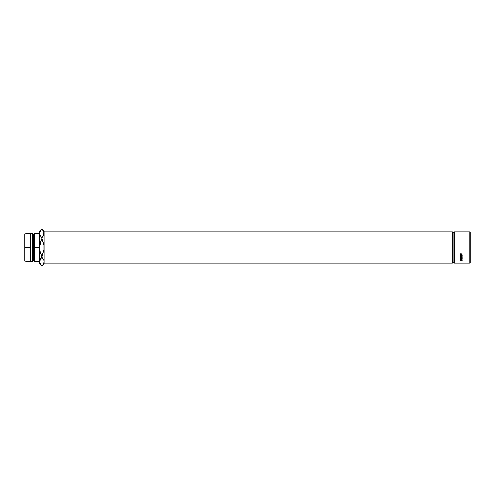<?xml version="1.0" encoding="UTF-8"?>
<svg xmlns="http://www.w3.org/2000/svg" width="495" height="495" viewBox="0 0 495 495"><rect width="100%" height="100%" fill="white"/><g stroke="black" fill="none" stroke-linecap="round" stroke-linejoin="round"><path stroke-width="0.74" d="M469.879 263.062L470.25 262.69L470.25 232.31L469.879 231.938L469.879 263.062L469.879 231.938L454.286 231.938L453.915 232.31L453.915 262.69L454.286 263.062L454.286 231.938L454.286 263.062L469.879 263.062L454.286 263.062L453.915 262.69L453.915 232.31L452.43 232.31L454.286 231.938L469.879 231.938L470.25 232.31L470.25 262.69L469.879 263.062M460.511 260.481L460.932 259.925L462.082 260.407L460.511 260.481L462.082 260.481L460.932 259.925L460.511 260.308M460.802 253.564L460.678 254.436L461.297 254.82L461.922 254.43L461.934 253.688L461.847 254.77L460.703 254.727L460.802 253.564L460.468 254.189L461.291 254.944L462.126 254.189L461.792 253.564L461.959 254.189L461.297 254.82L460.635 254.201L460.802 253.564M461.216 257.734L462.064 258.105L461.885 258.749L460.536 258.569L461.216 257.734M462.082 259.194L461.359 259.46L460.932 259.095L460.511 259.529L460.796 259.108L461.359 259.46L462.082 259.083L461.359 259.566L462.082 259.726L460.511 259.726L462.082 259.726L461.359 259.64L462.082 258.916M460.511 256.125L462.082 256.15L460.95 256.391L462.082 256.849L460.95 257.326L462.082 257.548L460.511 257.388L461.798 256.862L460.511 256.323L462.082 256.15L460.95 256.391L462.082 256.651M460.511 255.878L460.511 255.117L460.672 255.76L461.154 255.76L461.154 255.117L461.315 255.76L461.922 255.76L462.082 255.117L462.082 255.878L460.511 255.878L462.082 255.878L462.082 255.117L461.922 255.76L461.315 255.76L461.315 255.117L461.154 255.76L460.672 255.76L460.511 255.117L460.511 255.878L460.511 255.117M452.43 262.69L453.915 262.69L452.43 262.69M44.055 263.062L452.43 263.062L452.43 231.938L44.055 231.938L452.43 231.938L452.43 263.062L44.055 263.062M34.403 247.5L39.6 247.5L39.6 263.835L39.755 260.512L41.828 257.239L40.213 252.017L39.6 247.5L34.403 247.5L34.403 233.393L34.403 247.5L33.66 247.5L34.403 247.5L34.403 261.608L34.403 247.5M24.75 233.912L24.75 247.5L24.75 233.912L30.69 233.393L30.69 247.5L30.69 233.393L32.175 233.393L32.175 247.5L32.175 233.393L32.918 234.135L32.918 247.5L32.918 234.135L33.66 234.135L33.66 247.5L33.66 234.135L34.403 233.393L39.6 233.393M32.918 247.5L32.175 247.5L32.918 247.5L32.918 260.865L32.918 247.5M30.69 247.5L24.75 247.5L30.69 247.5L30.69 261.608L30.69 247.5M39.977 235.119L39.6 231.165L39.6 247.5L40.219 242.971L41.828 238.683L41.828 237.761L40.219 235.626L39.6 233.355L39.755 234.488L39.755 232.217L41.828 228.938L43.894 232.198L44.055 263.835L44.055 231.165L43.436 235.62L43.894 234.506L41.828 237.761L42.731 236.709L41.828 237.761L41.828 238.683L43.894 245.217L43.894 249.796L41.828 257.239L40.219 259.374L40.924 258.297L39.6 261.645L39.6 247.5L40.924 240.799L41.828 238.683L42.731 240.793L43.894 245.217L43.894 249.796L41.828 256.317L40.213 252.017L39.6 247.5L39.755 232.217L41.828 228.944L42.626 229.859M24.75 247.5L24.75 261.088L24.75 247.5M24.75 261.088L32.175 261.608L32.175 247.5L32.175 261.608L32.918 260.865L33.66 260.865L33.66 247.5L33.66 260.865L34.403 261.608L39.6 261.608M41.716 237.643L40.052 235.286M44.055 261.874L43.442 263.903L41.828 266.062L40.949 265.035M40.213 263.903L39.6 261.583M40.837 264.887L39.6 261.645M43.678 231.586L43.9 234.488L41.828 237.761M42.818 230.113L43.436 231.078M44.055 233.355L43.894 232.198M43.894 260.494L43.436 259.374L43.894 260.494M42.799 258.384L41.828 257.239L40.924 258.291L41.828 257.239L43.684 259.894M44.055 261.713L43.442 263.903L41.828 266.056L40.219 263.922M43.603 259.714L42.811 258.396M460.672 255.117L460.672 255.76M461.154 255.562L461.154 255.117M461.315 255.117L461.315 255.76M461.922 255.562L461.922 255.117M462.082 255.68L462.082 255.117M460.511 256.342L461.798 256.862L460.511 257.388L462.082 257.548L460.95 257.326L462.082 256.874M460.932 258.817L461.359 259.17M461.192 259.083L461.198 259.46L460.511 259.436L461.198 259.64L460.672 259.64L460.932 259.188L461.198 259.46L460.932 258.91L460.672 259.17M461.198 259.46L460.932 258.91M462.126 258.341L461.297 257.734L460.468 258.347L461.303 258.916L462.126 258.341M461.885 258.483L461.303 258.823L460.635 258.341L461.297 257.839L461.959 258.081L461.297 257.592L460.635 258.341L460.678 257.901M460.684 258.266L461.185 258.817L461.953 258.433M460.894 253.533L460.635 254.201L460.894 253.533M461.724 254.671L462.126 254.028L461.291 254.944L460.468 254.028L460.969 254.715M460.932 259.708L461.198 260.407L460.672 260.407L461.198 260.407L460.932 259.708M460.672 259.937L460.672 260.407L460.672 259.937M39.6 231.165L41.828 228.938L44.055 231.165M44.055 263.835L41.828 266.062L39.6 263.835"/></g></svg>
